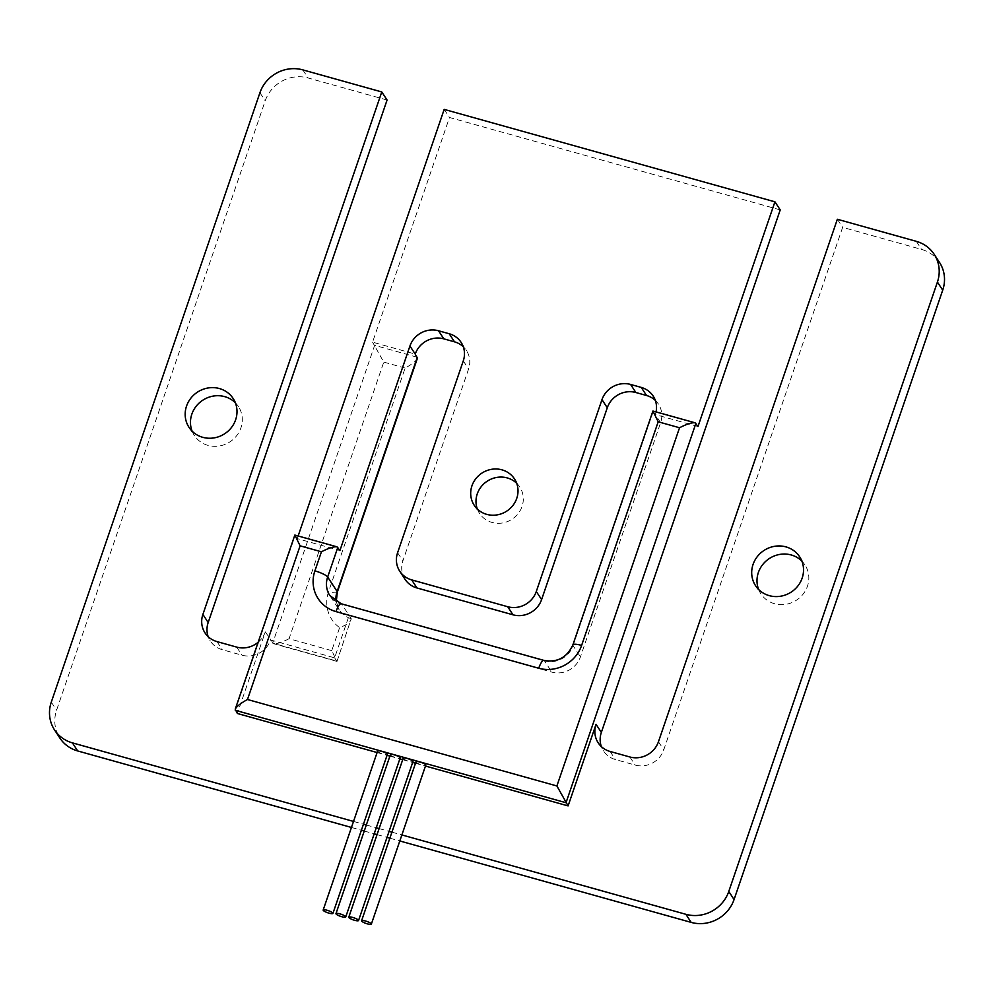 <?xml version="1.0" encoding="UTF-8"?>
<svg xmlns="http://www.w3.org/2000/svg" width="994" height="994" viewBox="0 0 994 994"><rect width="100%" height="100%" fill="white"/><g stroke="black" fill="none" stroke-linecap="round" stroke-linejoin="round"><path stroke-width="0.75" stroke-dasharray="4.97 3.73" d="M377.608 751.066A5.156 1.093 -161.1 0 0 383.423 754.173A5.156 1.093 -161.1 0 0 387.362 754.409M390.406 754.645A5.156 1.093 -161.1 0 0 396.221 757.751A5.156 1.093 -161.1 0 0 400.16 757.987M416.014 761.802A5.156 1.093 -161.1 0 0 421.829 764.908A5.156 1.093 -161.1 0 0 425.767 765.144M403.204 758.223A5.156 1.093 -161.1 0 0 409.031 761.329A5.156 1.093 -161.1 0 0 412.97 761.566M758.633 589.479A26.366 24.862 -33.2 0 0 760.87 593.791A26.366 24.862 -33.2 0 0 774.574 603.731A26.366 24.862 -33.2 0 0 803.189 594.039A26.366 24.862 -33.2 0 0 804.966 564.903A26.366 24.862 -33.2 0 0 801.897 561.138M477.331 509.027A24.067 22.7 -33.2 0 0 479.518 513.376A24.067 22.7 -33.2 0 0 492.03 522.446A24.067 22.7 -33.2 0 0 518.16 513.6A24.067 22.7 -33.2 0 0 519.775 486.998A24.067 22.7 -33.2 0 0 516.669 483.258M192.103 431.147A26.366 24.862 -33.2 0 0 194.339 435.471A26.366 24.862 -33.2 0 0 208.044 445.399A26.366 24.862 -33.2 0 0 236.659 435.707A26.366 24.862 -33.2 0 0 238.436 406.571A26.366 24.862 -33.2 0 0 235.367 402.806M337.003 661.395L351.217 618.653C351.056 621.735 347.204 624.729 339.625 627.624L331.748 650.648L336.978 661.408L351.217 618.653L349.13 615.46L334.618 657.854L270.592 639.962A22.924 21.619 146.8 0 1 242.002 655.195L222.258 649.678A22.924 21.619 146.8 0 1 210.343 641.043A22.924 21.619 146.8 0 1 208.181 636.682M351.217 618.653A22.924 21.619 146.8 0 1 339.302 610.018L329.822 595.555A22.924 21.619 -33.2 0 0 341.737 604.19L349.13 615.46L551.844 672.118A22.924 21.619 -33.2 0 0 580.434 656.885L660.625 422.661A22.924 21.619 -33.2 0 0 658.463 404.136A22.924 21.619 -33.2 0 0 655.319 400.408M405.067 579.34A22.924 21.619 146.8 0 1 402.905 560.815L468.584 368.998A22.924 21.619 -33.2 0 0 466.41 350.472A22.924 21.619 -33.2 0 0 463.279 346.744M780.228 209.908L449.487 117.478L372.564 342.16L415.231 354.088M939.467 262.366A34.38 32.429 -33.2 0 0 921.587 249.419L842.639 227.353L663.756 749.836A22.924 21.619 146.8 0 1 635.154 765.069L615.423 759.553A22.924 21.619 146.8 0 1 603.507 750.93A22.924 21.619 146.8 0 1 601.345 746.556M351.454 827.455L361.406 830.239M364.251 831.034L374.204 833.817M377.061 834.612L387.001 837.395M389.859 838.191L399.812 840.974M387.076 100.034L308.115 77.967A34.38 32.429 -33.2 0 0 265.224 100.816L56.583 710.213A34.38 32.429 -33.2 0 0 59.839 737.995M298.138 535.977L297.231 538.611L339.911 550.539M697.999 426.501L655.332 414.573A22.924 21.619 -33.2 0 0 656.065 411.889M377.099 752.533L387.051 755.316M389.909 756.111L399.849 758.894M402.707 759.689L412.659 762.473M415.504 763.268L425.457 766.051M258.142 642.261A22.924 21.619 146.8 0 0 265.299 631.873L237.355 713.481M353.516 821.429L363.469 824.2M366.314 825.008L376.266 827.778M379.124 828.586L389.076 831.357M391.922 832.164L401.874 834.935M837.346 219.264L842.639 227.353M444.181 109.39L449.487 117.478M331.748 650.648L289.068 638.72L383.771 362.102L372.564 342.16M289.068 638.72C281.762 642.459 276.568 644.112 273.487 643.665L265.299 631.873M294.858 535.058L297.231 538.611M652.959 411.031L660.625 422.661M417.318 357.268L374.651 345.34L272.679 643.155L336.693 661.035L334.618 657.854M417.368 358.374C416.088 361.033 412.001 364.264 405.117 368.066L328.554 591.691A34.38 32.429 -33.2 0 0 339.625 627.624M51.29 702.124L56.583 710.213M916.294 241.331L921.587 249.419M658.45 741.748L663.756 749.836M629.861 756.981L635.154 765.069M610.117 751.476L615.423 759.553M235.267 710.3L295.143 535.431L337.823 547.359M236.709 647.106L242.002 655.195M216.965 641.59L222.258 649.678M302.822 69.878L308.115 77.967M259.931 92.728L265.224 100.816M397.6 552.726L402.905 560.815M463.279 360.909L468.584 368.998M336.27 601.668L339.302 610.018A22.924 21.619 146.8 0 1 336.134 601.594M341.203 603.756A11.456 2.932 105.6 0 1 341.737 604.19L544.451 660.848L551.844 672.118M543.904 660.401A11.456 2.932 105.6 0 1 544.451 660.848A22.924 21.619 -33.2 0 0 573.053 645.615L580.434 656.885M572.879 644.882A11.456 2.423 18.9 0 0 573.053 645.615L653.244 411.392L695.912 423.32M383.771 362.102L405.117 368.066M337.301 592.213A11.456 2.423 18.9 0 1 328.554 591.691M755.564 585.714L760.87 593.791M799.661 556.814L804.966 564.903M474.225 505.287L479.518 513.376M514.482 478.909L519.775 486.998M189.034 427.383L194.339 435.471M233.13 398.482L238.436 406.571M598.202 742.841L603.507 750.93M205.05 632.954L210.343 641.043M461.117 342.383L466.41 350.472M653.157 396.047L658.463 404.136M273.487 643.665L336.978 661.408"/><path stroke-width="1.49" d="M332.928 913.387L387.362 754.409A5.156 1.093 -161.1 0 0 381.547 751.302A5.156 1.093 -161.1 0 0 377.608 751.066L323.174 910.044A5.156 1.093 -161.1 0 0 328.989 913.151A5.156 1.093 -161.1 0 0 332.928 913.387A5.156 1.093 -161.1 0 0 327.113 910.28A5.156 1.093 -161.1 0 0 323.174 910.044M345.738 916.965L400.16 757.987A5.156 1.093 -161.1 0 0 394.345 754.881A5.156 1.093 -161.1 0 0 390.406 754.645L335.972 913.623A5.156 1.093 -161.1 0 0 341.799 916.716A5.156 1.093 -161.1 0 0 345.738 916.965A5.156 1.093 -161.1 0 0 339.923 913.859A5.156 1.093 -161.1 0 0 335.972 913.623M371.346 924.122L425.767 765.144A5.156 1.093 -161.1 0 0 419.953 762.038A5.156 1.093 -161.1 0 0 416.014 761.802L361.58 920.779A5.156 1.093 -161.1 0 0 367.407 923.873A5.156 1.093 -161.1 0 0 371.346 924.122A5.156 1.093 -161.1 0 0 365.519 921.016A5.156 1.093 -161.1 0 0 361.58 920.779M358.536 920.543L412.97 761.566A5.156 1.093 -161.1 0 0 407.155 758.459A5.156 1.093 -161.1 0 0 403.204 758.223L348.782 917.201A5.156 1.093 -161.1 0 0 354.597 920.295A5.156 1.093 -161.1 0 0 358.536 920.543A5.156 1.093 -161.1 0 0 352.721 917.437A5.156 1.093 -161.1 0 0 348.782 917.201M769.269 595.642A26.366 24.862 -33.2 0 0 797.896 585.951A26.366 24.862 -33.2 0 0 799.661 556.814A26.366 24.862 -33.2 0 0 785.956 546.886A26.366 24.862 -33.2 0 0 757.341 556.565A26.366 24.862 -33.2 0 0 755.564 585.714A26.366 24.862 -33.2 0 0 769.269 595.642M801.897 561.138A26.366 24.862 -33.2 0 0 791.261 554.975A26.366 24.862 -33.2 0 0 764.311 562.716A26.366 24.862 -33.2 0 0 758.633 589.479M486.725 514.358A24.067 22.7 -33.2 0 0 512.867 505.511A24.067 22.7 -33.2 0 0 514.482 478.909A24.067 22.7 -33.2 0 0 501.97 469.839A24.067 22.7 -33.2 0 0 475.84 478.686A24.067 22.7 -33.2 0 0 474.225 505.287A24.067 22.7 -33.2 0 0 486.725 514.358M516.669 483.258A24.067 22.7 -33.2 0 0 507.275 477.928A24.067 22.7 -33.2 0 0 482.823 484.836A24.067 22.7 -33.2 0 0 477.331 509.027M202.739 437.31A26.366 24.862 -33.2 0 0 231.366 427.619A26.366 24.862 -33.2 0 0 233.13 398.482A26.366 24.862 -33.2 0 0 219.425 388.555A26.366 24.862 -33.2 0 0 190.811 398.246A26.366 24.862 -33.2 0 0 189.034 427.383A26.366 24.862 -33.2 0 0 202.739 437.31M235.367 402.806A26.366 24.862 -33.2 0 0 224.731 396.643A26.366 24.862 -33.2 0 0 197.781 404.384A26.366 24.862 -33.2 0 0 192.103 431.147M655.319 400.408A22.924 21.619 -33.2 0 0 646.547 395.5L635.874 392.518A22.924 21.619 -33.2 0 0 607.284 407.751L541.606 599.581A22.924 21.619 146.8 0 1 513.003 614.814L416.983 587.976A22.924 21.619 146.8 0 1 405.067 579.34L399.774 571.252A22.924 21.619 146.8 0 1 397.6 552.726L463.279 360.909A22.924 21.619 -33.2 0 0 461.117 342.383A22.924 21.619 -33.2 0 0 449.201 333.748L438.528 330.766A22.924 21.619 -33.2 0 0 409.938 345.999L339.911 550.539L337.016 546.849C333.947 546.389 328.741 548.042 321.435 551.794L300.101 545.83L294.858 535.058L337.016 546.849M463.279 346.744A22.924 21.619 -33.2 0 0 454.507 341.837L443.833 338.855A22.924 21.619 -33.2 0 0 415.231 354.088L417.368 358.374L337.301 592.213L336.27 601.668M601.345 746.556A22.924 21.619 146.8 0 1 601.345 732.404L780.228 209.908L774.922 201.819L444.181 109.39L298.138 535.977M399.812 840.974L691.178 922.395A34.38 32.429 -33.2 0 0 734.069 899.545L942.71 290.161A34.38 32.429 -33.2 0 0 939.467 262.366L934.161 254.278A34.38 32.429 -33.2 0 0 916.294 241.331L837.346 219.264L658.45 741.748A22.924 21.619 146.8 0 1 629.861 756.981L610.117 751.476A22.924 21.619 146.8 0 1 598.202 742.841A22.924 21.619 146.8 0 1 596.04 724.315L601.345 732.404M258.142 642.261A22.924 21.619 146.8 0 1 236.709 647.106L216.965 641.59A22.924 21.619 146.8 0 1 205.05 632.954A22.924 21.619 146.8 0 1 202.888 614.429L381.771 91.945L302.822 69.878A34.38 32.429 -33.2 0 0 259.931 92.728L51.29 702.124A34.38 32.429 -33.2 0 0 54.533 729.907L59.839 737.995A34.38 32.429 -33.2 0 0 77.706 750.955L351.454 827.455M361.406 830.239L364.251 831.034M374.204 833.817L377.061 834.612M387.001 837.395L389.859 838.191M208.181 636.682A22.924 21.619 146.8 0 1 208.181 622.517L387.076 100.034L381.771 91.945M656.065 411.889A22.924 21.619 -33.2 0 0 653.157 396.047A22.924 21.619 -33.2 0 0 641.242 387.411L630.581 384.442A22.924 21.619 -33.2 0 0 601.979 399.663L536.3 591.492A22.924 21.619 146.8 0 1 507.71 606.725L411.69 579.887A22.924 21.619 146.8 0 1 399.774 571.252M300.101 545.83L247.481 699.503L556.888 785.968L679.536 427.755C686.842 424.003 692.035 422.363 695.117 422.81L697.999 426.501L774.922 201.819M247.481 699.503C240.585 703.305 236.51 706.535 235.23 709.194L237.355 713.481L377.099 752.533M387.051 755.316L389.909 756.111M399.849 758.894L402.707 759.689M412.659 762.473L415.504 763.268M425.457 766.051L568.096 805.91L596.04 724.315M54.533 729.907A34.38 32.429 -33.2 0 0 72.413 742.866L353.516 821.429M363.469 824.2L366.314 825.008M376.266 827.778L379.124 828.586M389.076 831.357L391.922 832.164M401.874 834.935L685.885 914.306A34.38 32.429 -33.2 0 0 728.776 891.456L937.417 282.072A34.38 32.429 -33.2 0 0 934.161 254.278M556.888 785.968L568.096 805.91M679.536 427.755L658.19 421.791L652.934 411.031L695.117 422.81M72.413 742.866L77.706 750.955M685.885 914.306L691.178 922.395M728.776 891.456L734.069 899.545M937.417 282.072L942.71 290.161M695.912 423.32L566.021 802.73L235.267 710.3M202.888 614.429L208.181 622.517M411.69 579.887L416.983 587.976M449.201 333.748L454.507 341.837M438.528 330.766L443.833 338.855M409.938 345.999L415.231 354.088M337.823 547.359L327.66 577.029L337.128 591.492L417.318 357.268M314.899 570.867A11.456 2.423 -161.1 0 1 327.66 577.029A22.924 21.619 -33.2 0 0 329.822 595.555L341.203 603.756A11.456 2.932 105.6 0 0 336.022 611.608A34.38 32.429 146.8 0 1 314.899 570.867L321.435 551.794M336.134 601.594A22.924 21.619 146.8 0 1 337.128 591.492A11.456 2.423 18.9 0 1 337.301 592.213M641.242 387.411L646.547 395.5M630.581 384.442L635.874 392.518M601.979 399.663L607.284 407.751M536.3 591.492L541.606 599.581M507.71 606.725L513.003 614.814M658.19 421.791L581.627 645.404A34.38 32.429 146.8 0 1 538.736 668.254L336.022 611.608M341.203 603.756L543.904 660.401A11.456 2.932 105.6 0 0 538.736 668.254M543.904 660.401C557.348 662.749 567.002 657.568 572.879 644.882A11.456 2.423 18.9 0 1 581.627 645.404M235.23 709.194L294.845 535.07M652.934 411.031L572.879 644.882"/></g></svg>
